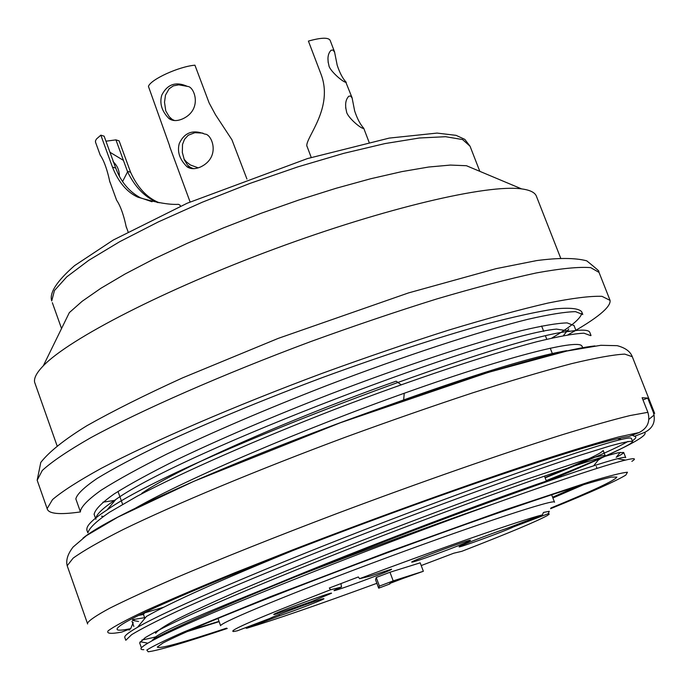 <?xml version="1.0" encoding="UTF-8"?>
<svg xmlns="http://www.w3.org/2000/svg" width="690" height="690" viewBox="0 0 690 690"><rect width="100%" height="100%" fill="white"/><g stroke="black" fill="none" stroke-linecap="round" stroke-linejoin="round"><path stroke-width="1.03" d="M546.204 480.637C584.292 465.448 610.391 454.236 624.51 446.982C629.944 444.162 632.635 442.333 632.601 441.497C630.712 440.824 622.872 442.402 609.08 446.24L580.29 455.202C532.827 470.77 458.125 497.645 379.112 527.979C299.883 558.572 225.173 589.32 178.072 610.883C156.656 620.931 141.183 628.857 131.635 634.671L125.865 640.216M141.847 640.07L155.319 637.094M124.7 637.172C124.838 635.386 129.228 632.031 137.879 627.089C169.188 608.942 271.955 565.196 383.683 522.339C495.912 479.24 593.866 445.766 621.509 439.401C628.055 437.874 631.324 437.572 631.316 438.512M627.986 441.428C616.808 448.069 589.2 460.213 545.135 477.859M155.604 636.87L152.99 637.595M86.931 529.678C86.155 525.771 92.96 519.121 107.347 509.738C176.183 460.679 501.984 337.427 569.276 331.355C582.162 329.415 589.019 329.811 589.855 332.52L591.019 335.495M590.666 335.633L583.973 333.201C574.149 333.589 558.288 336.47 536.363 341.843C487.83 354.669 413.362 379.276 335.064 409.248C256.956 439.565 183.342 471.857 137.025 496.3L109.356 512.351C96.376 521.261 89.243 528.048 87.949 532.715M145.211 612.185L143.468 614.436L138.483 615.454M143.822 649.661C138.224 649.833 140.889 646.918 151.834 640.915C181.272 624.838 281.623 583.24 392.42 541.27C502.674 499.517 599.67 466.147 625.278 460.135C634.593 457.91 636.784 458.307 631.859 461.334M151.834 640.915L152.956 639.544C182.186 623.018 281.529 581.213 389.462 539.684C498.318 497.835 592.46 464.974 617.369 458.747C622.906 457.341 625.683 456.97 625.718 457.634M146.608 616.343C171.336 602.223 220.697 580.048 294.699 549.827M386.245 406.169C473.383 374.739 533.543 356.238 566.723 350.684M95.91 519.234C95.444 515.214 102.051 508.659 115.739 499.551C182.272 451.803 490.478 335.09 556.261 329.113M132.739 619.603L145.538 617.55M132.713 620.414L134.239 620.181L132.549 619.853M582.714 314.476L575.546 311.664C565.377 311.811 549.378 314.381 527.539 319.375C479.093 331.493 404.461 355.816 325.999 385.865C266.012 409.23 213.02 431.94 167.023 453.968C139.63 467.673 117.697 479.731 101.223 490.15C88.208 499.422 81.248 506.52 80.35 511.428M573.821 325.49L567.171 322.903C557.598 323.118 542.331 325.697 521.364 330.657C474.962 342.499 404.228 365.7 329.121 394.533C271.817 416.872 221.257 438.504 177.451 459.419C151.05 472.529 129.953 484.035 114.169 493.928C101.879 502.656 95.229 509.358 94.219 514.033M582.032 346.527C581.256 338.169 511.721 355.091 408.144 391.868C304.402 428.576 187.404 478.524 135.559 508.107M616.161 457.315C621.129 454.805 623.631 453.183 623.682 452.45L618.085 452.787C609.003 455.012 594.28 459.436 573.925 466.061C528.557 481.18 457.505 506.943 381.863 536.009C306.343 565.222 234.988 594.539 189.716 615.092C169.266 624.597 154.457 632.1 145.28 637.595L139.699 642.813M144.503 617.352L143.468 614.436M568.034 334.771C596.988 318.547 611.004 307.093 610.072 300.392L601.991 296.338C590.519 295.898 572.536 298.132 548.041 303.048C519.975 309.551 486.847 318.582 448.664 330.13C408.316 342.956 366.14 357.36 322.152 373.35C234.143 406.143 152.326 441.505 101.37 468.277C78.462 480.895 62.178 491.34 52.518 499.595L47.136 508.625C48.291 513.852 59.4 514.956 80.463 511.92M551.845 338.048C570.639 326.957 580.626 318.685 581.799 313.251M582.774 314.476L581.713 311.768C578.988 308.508 570.311 307.524 555.692 308.835C537.631 311.552 514.179 316.684 485.346 324.24C437.503 337.617 383.381 355.315 322.98 377.352C262.7 399.959 209.467 421.97 163.288 443.377C135.654 456.711 113.565 468.415 97.031 478.498C83.99 487.425 76.926 494.221 75.84 498.896L76.279 500.138M102.853 502.208L115.135 500.302M550.594 508.685C591.054 492.212 616.118 481.016 625.795 475.1L627.452 472.253C622.337 472.624 610.262 475.634 591.235 481.292L505.252 509.798L387.797 552.009L270.161 596.764L183.687 632.04C164.453 640.544 152.162 646.547 146.823 650.04L148.16 651.783C157.993 650.575 184.359 642.804 227.243 628.469M550.896 508.013C593.253 490.59 615.23 480.283 616.834 477.075L611.495 477.092C602.87 478.989 588.855 482.957 569.457 488.994C526.53 502.708 459.221 526.22 387.754 552.595C316.279 579.1 248.762 605.449 205.517 623.622C185.946 631.997 171.758 638.466 162.944 643.02L157.311 647.056C158.726 649.247 181.815 642.942 226.579 628.159M552.888 497.964L584.395 484.354M491.668 504.571C420.71 529.135 329.406 563.066 261.657 590.045C192.191 617.938 156.388 634.058 154.241 638.405L154.344 638.785M186.516 631.807L219.144 621.647M190.397 630.108L219.032 621.354M552.595 497.223L575.952 486.95M401.14 384.735L396.155 381.19C294.828 416.967 179.331 467.587 142.175 493.057M269.221 587.043C364.501 546.954 504.08 494.635 561.255 476.091M560.625 258.008L536.535 196.572C535.268 192.614 530.291 190.052 521.606 188.896L466.44 165.721L450.389 165.074L428.697 167.023L401.865 171.612L370.616 178.77L335.918 188.327L298.917 199.979L260.898 213.357L223.224 227.976L187.223 243.329L154.137 258.845L125.062 274.008L100.852 288.299L82.153 301.288L69.336 312.613L43.298 365.829C36.682 372.643 33.793 378.111 34.621 382.234L35.276 384.08M61.539 328.509L52.337 302.694M521.606 188.896C487.692 184.049 385.339 207.932 275.025 248.771C164.694 289.55 68.965 338.945 43.298 365.829M404.237 393.257L403.676 399.855M545.014 477.54C582.455 462.266 601.844 453.244 603.164 450.475M155.742 633.222C157.527 630.522 164.582 625.89 176.899 619.327C192.139 611.702 212.244 602.422 237.213 591.468C279.398 573.399 327.258 553.975 380.777 533.206C434.208 512.661 481.853 495.006 523.719 480.231L584.421 460.075C596.686 456.556 603.586 455.072 605.121 455.624L598.187 460.17M421.219 565.559L453.744 553.216L461.869 551.293C508.927 533.008 537.51 521.036 547.627 515.37L549.249 514.059L548.248 513.705L549.3 511.299L543.461 512.446L542.4 514.878L507.21 528.255C492.03 533.275 460.161 545.523 459.298 546.653C455.236 549.283 504.726 531.248 513.464 526.918L548.248 513.705M632.169 435.226L634.567 436.287C636.792 436.736 636.059 438.254 632.351 440.85M133.248 622.535L130.695 628.625C116.774 631.523 113.522 630.367 120.94 625.149C138.932 612.384 243.561 568.215 368.201 521.925C492.824 475.6 604.207 439.53 628.788 436.529L639 432.587C647.513 428.292 650.472 421.538 647.875 412.318L642.123 397.725L647.712 398.07L653.378 412.439L654.672 413.439M653.378 412.439C655.94 421.521 653.025 428.171 644.633 432.406L634.567 436.287M642.985 399.907L647.712 398.07M127.719 629.772L129.858 629.936M639 432.587L618.792 436.908C598.782 442.299 572.476 450.251 539.873 460.782C470.244 483.725 376.861 517.353 292.827 549.827L234.169 573.019C198.815 587.466 169.378 599.99 145.857 610.598C126.305 619.853 113.712 626.606 108.08 630.867C106.381 633.67 110.935 634.067 121.733 632.083L130.695 628.625M115.877 168.265L115.903 168.515C121.017 181.996 129.228 191.76 140.518 197.814L152.033 201.739M157.734 202.619L155.785 201.704C144.072 196.383 134.671 186.412 127.59 171.793L122.579 181.548M119.344 176.166C119.404 170.361 117.3 165.522 113.022 161.65M100.145 154.914L100.231 155.164C101.335 156.578 106.036 163.737 109.788 181.746L110.521 183.488M180.185 205.258L178.425 204.335C169.214 204.887 155.699 202.506 137.888 197.193C126.917 192.182 118.439 182.151 112.47 167.127L100.835 135.154L104.13 136.18L115.782 168.265M109.986 152.274L123.415 160.356L115.937 139.872L119.129 140.872L130.574 172.215C137.422 187.361 146.651 197.409 158.26 202.343L159.192 202.782M127.59 171.784L123.415 160.356M115.937 139.872L105.95 141.191M100.835 135.154L96.488 138.992L95.47 140.829L95.539 142.235M116.515 199.979L116.619 200.255C117.766 201.791 122.561 209.199 126.227 226.993L126.951 228.701M202.903 133.118L194.873 132.678L188.232 135.24L184.506 139.346L182.522 144.408L182.333 152.412L184.316 159.847L187.456 164.996L190.354 167.351L193.373 168.662M187.499 86.405L178.745 84.836L173.337 85.879L169.145 88.751L165.496 95.108L164.513 102.249L165.764 110.883L169.171 116.662L172.224 119.439L174.561 120.543M198.211 167.851L190.371 164.962L186.524 162.012L184.049 159.149M182.997 118.706C177.313 121.242 172.621 121.181 168.929 118.516C161.796 111.245 159.407 103.474 161.753 95.194C167.351 84.128 175.967 81.222 187.594 86.466C194.209 86.207 202.955 109.244 182.997 118.706M246.951 179.081L231.944 139.811L215.487 114.738L209.139 102.957L194.925 65.188C178.874 66.525 150.515 79.514 148.436 86.414L169.714 146.116M200.816 166.859C195.296 169.274 190.707 169.248 187.042 166.782C179.598 159.45 177.011 151.679 179.297 143.46C184.48 132.428 193.01 129.315 204.887 134.127C211.649 133.679 221.3 156.837 200.816 166.859M345.724 108.227L345.638 103.888M346.242 82.352L345.474 82.231C341.585 81.17 328.966 69.776 328.871 65.196C327.155 58.512 327.888 53.527 331.079 50.258L333.046 50.016L334.615 52.25L337.186 65.188C339.739 72.933 342.757 78.643 346.233 82.326M328.164 62.531L327.948 57.969M334.676 52.224L330.13 40.331C328.328 37.295 321.091 37.545 308.413 41.09L320.841 73.744C334.098 107.623 305.825 137.207 306.809 145.97L307.085 146.487M363.846 128.435L363.121 128.4C359.24 127.529 346.578 116.084 346.509 111.426C344.819 104.647 345.587 99.584 348.795 96.238L350.649 95.996L352.142 98.092L354.643 110.892C357.187 118.611 360.249 124.433 363.828 128.357M217.98 618.413L220.61 625.744C219.687 622.734 295.82 591.33 388.099 557.218C480.387 523.055 555.993 498.335 554.527 502.225M275.267 614.307L311.423 601.628L331.502 593.245C333.33 591.252 272.507 613.652 273.749 614.523L275.267 614.307M393.197 580.885L379.431 586.103L378.681 588.182L375.567 579.781L376.231 577.478L389.979 572.252L420.193 562.833L423.358 571.277L393.197 580.885L389.979 572.252M542.4 514.878C522.123 519.794 438.478 548.886 359.576 578.694L358.352 576.961L329.328 588.018L330.57 589.743L341.524 587.026L334.227 590.33C329.527 593.529 395.672 569.095 391.42 569.198L370.099 576.15L359.576 578.694M330.57 589.743C259.164 617.447 226.863 631.367 233.677 631.505L237.308 630.807L270.126 618.335C275 615.506 323.058 597.911 323.782 598.687C326.491 598.489 295.932 610.288 279.045 615.963L246.58 628.297C274.551 619.87 317.987 604.871 376.878 583.309M412.698 562.039C418.994 560.315 430.845 556.175 448.267 549.611C462.05 544.341 469.45 541.245 470.468 540.339C472.141 538.347 410.231 561.298 411.689 562.134L412.698 562.039M245.424 627.727L246.58 628.297M279.39 614.402L279.045 615.963M341.015 583.921L341.524 587.026M513.464 526.918L512.515 526.237M390.359 582.472L397.69 580.118L390.359 582.472M379.431 586.103L376.231 577.478M378.681 588.182L389.936 583.921L389.764 583.455M389.936 583.921L389.712 583.481L403.253 578.349L423.358 571.277M609.882 299.891L599.032 272.395L590.675 267.625C579.039 266.694 560.91 268.47 536.294 272.947C508.125 279.036 474.944 287.704 436.736 298.96C396.388 311.544 354.263 325.801 310.353 341.723C222.542 374.472 141.088 410.291 90.537 437.839C67.836 450.863 51.75 461.748 42.28 470.485L37.165 480.231L37.734 481.844M470.045 146.211L462.576 139.561L445.593 136.706L419.408 138L384.925 143.589L343.689 153.361L297.787 166.894L249.746 183.488L202.291 202.222L158.131 222.007L119.655 241.724L88.786 260.303L66.827 276.819L54.45 290.542L51.724 300.961C49.145 292.983 56.761 281.21 74.58 265.624L113.255 240.034L187.249 203.196L307.438 158.588L389.238 138.095L437.046 133.084L456.064 135.344L464.827 139.389L470.045 146.211L479.817 171.344M67.577 566.826L67.189 565.731L73.114 558.167C83.171 550.87 99.852 541.331 123.165 529.541C174.924 504.338 257.491 469.907 345.897 437.02C390.057 420.9 432.32 406.177 472.676 392.852C510.807 380.716 543.806 370.97 571.674 363.63C595.936 357.825 613.626 354.651 624.752 354.108L632.29 356.696L654.568 413.172M87.613 623.967L87.397 623.277C89.079 620.362 96.496 615.359 109.632 608.261C126.132 599.99 148.109 589.881 175.553 577.935C221.309 558.477 275.25 536.958 337.358 513.377C419.382 482.552 502.001 453.718 562.126 434.786C590.209 426.17 612.867 419.753 630.117 415.535L647.875 412.318M654.137 414.975L648.911 419.356M163.521 607.295L144.693 612.858M644.633 432.406C649.359 435.882 619.223 451.226 554.225 478.437M82.938 538.191C105.329 519.458 204.421 473.72 323.852 428.835C443.221 383.925 556.916 349.735 594.97 345.914M130.574 172.215L127.443 171.336M115.696 168.032L112.47 167.127M632.601 441.505L631.419 438.486M125.787 640.268L124.709 637.198M87.811 532.766L86.742 529.748M137.612 627.201L146.53 616.351M621.518 439.401L617.498 438.728M625.295 460.04L617.464 458.721M115.817 499.474L107.192 509.781M556.399 329.087L569.793 331.174M132.721 620.414L138.535 621.474M568.802 328.94L567.309 330.786M566.49 331.795L563.411 335.599M101.508 516.189L103.181 516.491M616.274 457.272L620.224 452.364M147.117 643.02L140.165 641.743M47.136 508.625L37.165 480.231L40.788 462.438C49.18 451.717 64.584 439.452 87 425.652C113.238 410.869 145.081 394.947 182.531 377.887L278.277 338.367L408.489 292.922L496.084 268.652L536.561 260.604C558.443 257.706 575.175 257.775 586.741 260.829C596.22 268.488 600.153 271.938 598.549 271.204L599.032 272.395M80.273 511.445L75.84 498.896M552.311 353.496L550.232 348.148M546.765 339.238L545.548 336.116M543.703 331.373L541.616 326.016M122.596 504.304L118.016 491.444M597.005 468.363L596.289 466.509M57.02 445.628L34.621 382.234M625.666 457.505L623.691 452.45M582.74 347.812L582.213 346.458M575.969 330.519L573.985 325.43M141.416 647.832L139.647 642.83M133.843 626.442L131.988 621.224M95.876 519.242L94.047 514.093M141.338 494.014L142.166 493.014M598.204 460.152L593.667 465.802M605.173 455.607L603.172 450.466M155.638 633.256L155.147 631.876M147.979 611.711L147.72 610.986M87.397 623.277L67.189 565.731C65.783 560.228 67.741 554.001 73.088 547.049L86.5 535.604L117.783 517.172L193.907 481.284L340.472 422.711L488.408 372.359L566.99 351.003L600.817 345.302L617.17 345.673C625.278 347.795 630.315 351.469 632.29 356.696M137.914 197.15L140.518 197.814M155.802 201.713L158.26 202.343M95.444 141.976L100.231 155.164M109.874 181.712L116.619 200.247M126.322 226.967L128.073 231.788M180.09 205.292L180.426 206.215M169.016 118.395L172.172 119.525M169.55 146.177L190.095 201.946M187.137 166.635L190.233 167.584M352.193 98.066L345.932 82.438M306.886 145.944L311.224 157.441M363.777 128.375L369.055 142.175M544.453 476.083L546.385 481.094M551.646 494.756L554.475 502.087"/></g></svg>
